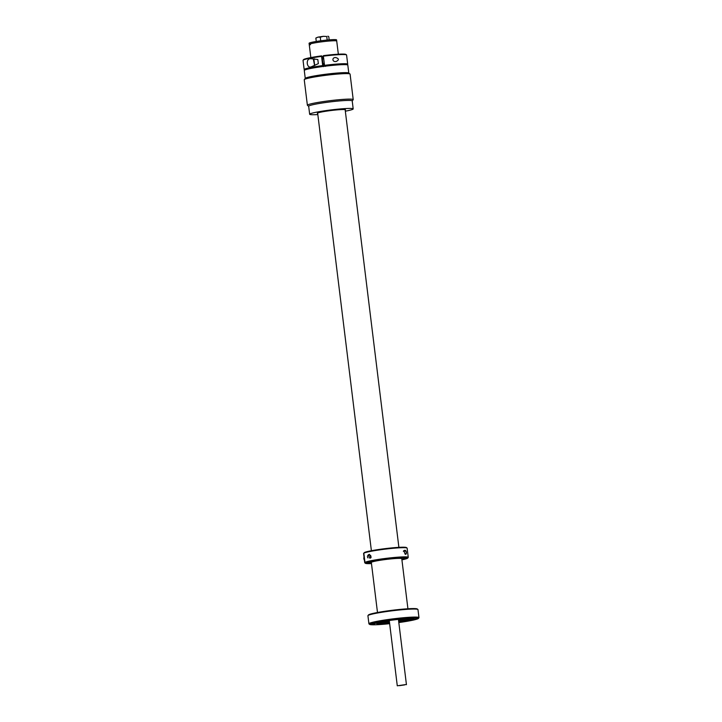<?xml version="1.0" encoding="UTF-8"?>
<svg xmlns="http://www.w3.org/2000/svg" width="722" height="722" viewBox="0 0 722 722"><rect width="100%" height="100%" fill="white"/><g stroke="black" fill="none" stroke-linecap="round" stroke-linejoin="round"><path stroke-width="1.08" d="M338.338 54.204L336.578 39.909A13.853 1.065 173 0 0 324.954 40.279A13.853 1.065 173 0 0 309.079 43.293L309.224 44.43A13.853 1.065 -7 0 1 325.099 41.425A13.853 1.065 -7 0 1 336.723 41.055A13.853 1.065 173 0 0 325.099 41.425A13.853 1.065 173 0 0 309.224 44.43A13.853 1.065 173 0 0 310.469 44.719M411.269 618.962L411.305 619.314A17.563 1.354 173 0 0 411.441 619.115A17.563 1.354 173 0 0 395.548 619.711A17.563 1.354 173 0 0 376.875 623.095L369.917 623.862L369.303 623.375A25.216 1.949 -7 0 1 396.035 618.501A25.216 1.949 -7 0 1 418.968 617.635A25.216 1.949 -7 0 1 418.904 617.797L418.426 618.411A24.656 1.904 173 0 0 397.001 618.989A24.656 1.904 173 0 0 369.917 623.862M377.877 621.994L375.079 622.526L377.877 621.994M374.61 624.034L371.803 624.566L374.61 624.034M389.6 623.266L388.301 623.591L389.636 623.6M410.881 620.054L408.074 620.586L410.881 620.054M418.968 617.635L417.975 609.594A25.216 1.949 173 0 0 417.885 609.458A25.216 1.949 173 0 0 393.806 610.604A25.216 1.949 173 0 0 368.22 615.379A25.216 1.949 173 0 0 367.985 615.577A25.216 1.949 173 0 0 367.922 615.74L368.915 623.781A25.216 1.949 -7 0 1 369.132 623.474A25.216 1.949 -7 0 1 369.213 623.429A25.216 1.949 -7 0 1 369.303 623.375M369.402 623.447L369.745 623.97A24.656 1.904 173 0 0 369.619 624.404L369.005 623.925A25.216 1.949 -7 0 1 368.915 623.781M367.985 615.577L368.464 614.973A24.656 1.904 -7 0 1 368.698 614.774A24.656 1.904 -7 0 1 393.716 610.099A24.656 1.904 -7 0 1 417.271 608.98L417.885 609.458M414.148 618.014L411.35 618.546L414.148 618.014M397.651 618.989L394.844 619.521L397.651 618.989M379.095 622.373A15.243 1.173 173 0 0 379.005 622.427A15.243 1.173 173 0 0 378.824 622.644A15.243 1.173 173 0 0 379.194 622.842A15.243 1.173 173 0 0 389.501 622.454M398.67 621.335A15.243 1.173 173 0 0 408.76 619.214A15.243 1.173 173 0 0 408.896 619.142A15.243 1.173 173 0 0 409.076 618.925A15.243 1.173 173 0 0 408.742 618.727M406.125 618.799A14.702 1.137 -7 0 1 398.526 620.189M389.357 621.317A14.702 1.137 -7 0 1 381.649 621.804M383.851 621.389A14.702 1.137 173 0 0 389.32 620.974M398.481 619.846A14.702 1.137 173 0 0 403.887 618.925M381.279 621.877A15.243 1.173 173 0 0 389.366 621.362M398.535 620.234A15.243 1.173 173 0 0 406.504 618.781M411.071 618.898L411.143 619.422L418.101 618.655L418.57 618.05M369.619 624.404A24.656 1.904 173 0 0 389.645 623.673M398.815 622.554A24.656 1.904 173 0 0 418.101 618.655M369.745 623.97L376.703 623.203A17.563 1.354 173 0 0 376.568 623.402A17.563 1.354 173 0 0 389.582 623.122M398.752 621.994A17.563 1.354 173 0 0 411.143 619.422M411.305 619.314L418.264 618.546A24.656 1.904 173 0 0 418.426 618.411M384.357 621.299A15.929 1.227 173 0 0 389.311 620.884M398.472 619.765A15.929 1.227 173 0 0 403.372 618.962M407.921 608.772L401.775 558.702A15.333 1.182 173 0 0 394.068 558.62A15.333 1.182 173 0 0 378.833 560.489A15.333 1.182 173 0 0 371.334 562.438L377.489 612.509M316.263 41.461L315.848 38.095L316.805 37.706M316.019 37.95L318.005 37.12L315.848 38.095M320.721 40.793L320.279 37.174L318.005 37.12L323.447 36.317L320.279 37.174M327.183 40.053L326.75 36.488L323.447 36.317L326.75 36.488M329.178 39.872L328.79 36.732L327.95 36.163M304.305 79.6L305.307 78.328A21.931 1.697 -7 0 1 317.842 75.368A21.931 1.697 -7 0 1 339.882 72.85A21.931 1.697 -7 0 1 348.717 72.994L349.999 73.996A23.086 1.778 173 0 0 340.703 73.834A23.086 1.778 173 0 0 317.5 76.487A23.086 1.778 173 0 0 304.305 79.6A23.086 1.778 173 0 0 304.251 79.745L307.382 105.25A23.086 1.778 -7 0 1 319.828 102.118A23.086 1.778 -7 0 1 343.825 99.338A23.086 1.778 -7 0 1 353.22 99.618A23.086 1.778 -7 0 1 353.166 99.762L352.219 100.972M308.682 106.314L307.473 105.376A23.086 1.778 -7 0 1 307.382 105.25M352.165 101.044A21.931 1.697 173 0 0 343.293 100.629A21.931 1.697 173 0 0 319.756 103.399A21.931 1.697 173 0 0 308.754 106.369M353.22 99.618L350.089 74.122A23.086 1.778 173 0 0 349.999 73.996M317.833 114.572A21.931 1.697 -7 0 1 310.18 114.545A21.931 1.697 -7 0 1 309.657 114.256L308.673 106.251A21.931 1.697 -7 0 1 327.95 102.19A21.931 1.697 -7 0 1 351.686 100.611A21.931 1.697 -7 0 1 352.21 100.899L353.193 108.914A21.931 1.697 -7 0 1 345.333 111.197M309.657 114.256A21.931 1.697 -7 0 1 328.925 110.195A21.931 1.697 -7 0 1 352.67 108.616A21.931 1.697 -7 0 1 353.193 108.914M317.707 113.516A14.223 1.101 -7 0 1 317.653 113.507A14.223 1.101 -7 0 1 328.339 110.881A14.223 1.101 -7 0 1 345.197 109.663A14.223 1.101 -7 0 1 345.206 110.141M348.798 73.121A21.931 1.697 173 0 0 344.439 72.642A21.931 1.697 173 0 0 320.045 75.034A21.931 1.697 173 0 0 305.262 78.463M348.798 73.057L347.814 65.115A21.931 1.697 173 0 0 343.455 64.637A21.931 1.697 173 0 0 319.061 67.029A21.931 1.697 173 0 0 304.278 70.458L305.253 78.4M369.393 554.334L368.184 554.929L369.872 558.232L371.054 557.655L369.393 554.334M364.962 562.393A21.931 1.697 -7 0 1 388.833 558.043A21.931 1.697 -7 0 1 408.255 557.348A21.931 1.697 -7 0 1 408.21 557.483L407.731 558.097A21.38 1.652 173 0 0 388.842 558.638A21.38 1.652 173 0 0 365.576 562.88L364.962 562.393L363.834 553.205L364.312 552.592A21.38 1.652 -7 0 1 385.972 548.539A21.38 1.652 -7 0 1 406.432 547.556L407.046 548.034A21.931 1.697 173 0 0 387.705 548.846A21.931 1.697 173 0 0 363.834 553.205M405.168 554.225C407.172 554.947 406.522 549.758 404.69 550.326L403.806 550.642L405.168 554.225L406.017 553.927M365.576 562.88L371.55 562.203M401.775 558.774L407.731 558.097M408.255 557.348L407.127 548.16A21.931 1.697 173 0 0 407.046 548.034M401.91 559.848A21.38 1.652 173 0 0 407.533 558.259L408.011 557.655M365.413 563.295L364.8 562.817A21.931 1.697 -7 0 1 364.718 562.7A21.931 1.697 -7 0 1 364.763 562.564L365.377 563.052A21.38 1.652 173 0 0 365.413 563.295A21.38 1.652 173 0 0 371.478 563.584M407.533 558.259L401.793 558.909M371.352 562.375L365.377 563.052M364.186 552.754L363.635 553.368A21.931 1.697 173 0 0 363.59 553.503L364.718 562.7M363.635 553.368L364.763 562.564M403.345 551.301A1.76 1.742 -130.2 0 1 406.026 551.779A1.76 1.742 -130.2 0 1 405.259 554.225M364.393 560.11A3.466 3.429 -130.2 0 1 364.032 557.122M368.039 557.926A1.76 1.742 -130.2 0 1 368.355 555.101A1.76 1.742 -130.2 0 1 370.738 555.787A1.76 1.742 -130.2 0 1 370.043 558.187M335.766 57.552C331.588 57.264 332.246 62.444 336.244 61.442C339.232 59.926 339.078 58.626 335.766 57.552L335.531 57.579M347.219 64.809A21.38 1.652 173 0 0 347.101 64.673A21.38 1.652 173 0 0 324.638 65.937L324.512 65.35A21.931 1.697 -7 0 1 347.58 64.059A21.931 1.697 -7 0 1 347.706 64.204A21.931 1.697 -7 0 1 347.661 64.348L347.291 64.818M346.452 54.863A21.931 1.697 173 0 0 323.384 56.163L323.375 55.648A21.38 1.652 -7 0 1 345.883 54.412L346.497 54.89A21.931 1.697 173 0 0 346.452 54.863M324.512 65.35L323.384 56.163M347.706 64.204L346.578 55.016A21.931 1.697 173 0 0 346.497 54.89M325.378 66.388L325.369 65.846M322.662 58.915L322.292 56.334L321.552 55.883L321.561 56.397A21.931 1.697 173 0 0 303.087 60.224A21.931 1.697 173 0 0 303.032 60.359L304.17 69.556A21.931 1.697 -7 0 1 322.689 65.594L322.815 66.18A21.38 1.652 173 0 0 304.783 70.016M310.433 58.771C305.433 58.5 306.715 69.059 311.417 66.767L318.339 63.635L317.824 59.502L310.848 58.708M303.087 60.224L303.565 59.61A21.38 1.652 -7 0 1 321.552 55.883M323.23 63.491L323.555 66.623M321.561 56.397L322.689 65.594M322.337 58.951L322.933 63.536M314.621 65.63L313.438 59.565L314.431 58.825M314.675 65.612L313.871 58.915M405.701 684.573L397.28 685.801L405.701 684.573M399.483 685.647L404.699 684.889L399.483 685.647M309.224 44.43L310.839 57.579M317.644 113.02L371.388 550.724M345.143 109.645L398.887 547.348M408.76 619.214L409.699 618.745M379.194 622.842L378.175 622.617M304.72 70.043L304.251 69.673M323.7 58.78L322.174 58.978M324.259 63.355L322.77 63.554M398.427 619.395L406.441 684.673M389.266 620.523L397.28 685.801"/></g></svg>
